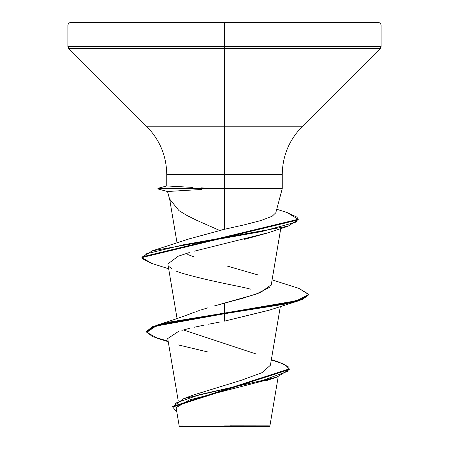 <?xml version="1.0" encoding="UTF-8"?>
<svg xmlns="http://www.w3.org/2000/svg" width="449" height="449" viewBox="0 0 449 449"><rect width="100%" height="100%" fill="white"/><g stroke="black" fill="none" stroke-linecap="round" stroke-linejoin="round"><path stroke-width="0.67" d="M230.197 425.837L269.905 425.877L224.5 425.921L224.5 426.55L269.232 426.55L224.5 426.55L224.5 425.921L269.815 425.877L230.197 425.837M178.893 210.598L186.851 215.402L196.656 220.296L219.544 230.41L224.5 229.287L224.5 24.976L381.089 24.976L224.5 24.976L381.089 24.976L224.5 24.976L224.5 46.662L381.089 46.662L224.5 46.662L224.5 48.447L380.348 48.447L224.5 48.447L224.5 126.809L301.986 126.809L380.348 48.447L381.089 46.662L381.089 24.976L380.348 23.191L378.563 22.45L224.5 22.45L378.563 22.45L224.5 22.45L224.5 24.976L67.911 24.976L224.5 24.976L67.911 24.976L224.5 24.976L224.5 22.45L70.437 22.45L224.5 22.45L70.437 22.45L68.652 23.191L67.911 24.976L67.911 46.662L224.5 46.662L67.911 46.662L68.652 48.447L224.5 48.447L68.652 48.447L147.014 126.809L224.5 126.809L224.5 174.431L166.742 174.431C166.467 155.949 159.889 140.077 147.014 126.809L301.986 126.809C289.111 140.077 282.533 155.949 282.258 174.431L224.5 174.431L224.5 229.287L244.234 224.842L261.049 220.498L272.139 216.261L275.787 212.792L282.258 188.631L210.098 188.631L210.553 188.945L210.098 188.631L282.258 188.631L282.258 174.431L166.742 174.431L166.742 185.959M192.885 189.955L178.876 190.803M170.104 191.358L167.522 191.51L157.941 188.945L157.941 188.316L166.753 185.953L192.374 187.385M193.014 187.418L166.742 185.953L157.93 188.316L157.941 188.945L167.522 191.51L170.205 201.354M190.544 396.181L192.093 395.53M193.244 395.064L241.697 380.146L261.963 372.687L270.416 365.233L280.333 306.499M192.032 313.127L194.86 312.061M196.017 311.645L199.305 310.517L196.017 311.645M201.629 309.759L207.707 307.874M214.252 305.96L243.133 298.158L260.577 292.512L271.275 284.733L271.106 285.351M189.27 238.862L224.5 229.287M178.988 210.665L169.756 199.171M268.727 232.61L194.08 251.232M167.915 263.917L178.113 256.256L177.041 256.688M269.338 310.13L224.5 321.136L268.783 310.321L298.821 300.729L224.5 313.716L168.745 322.825L152.357 327.377L146.711 331.934L152.351 336.554L168.156 341.173M220.206 321.955L208.633 324.217M204.2 325.11L194.181 327.259M190 328.236L181.851 330.369M178.663 331.345L167.713 338.552L178.242 400.923M270.988 378.9L189.181 400.02L176.479 407.4M179.768 426.55L224.5 426.55L179.768 426.55L179.185 425.966L176.305 408.921M221.121 426.011L179.218 425.966L221.121 426.011M256.121 354.003L183.4 329.931M220.919 304.074L224.5 303.075L224.5 313.088L156.314 325.351L146.711 331.306L152.357 326.749L168.745 322.197L224.5 313.088L224.5 321.136L224.5 313.716L284.021 304.287L302.272 299.573L308.688 294.858L308.688 294.23L302.272 298.944L284.021 303.659L224.5 313.088L296.671 300.723L308.659 294.538L298.81 288.353L272.088 279.884M271.37 359.57L278.891 362.113L288.163 366.67L288.062 371.233L262.817 380.359L183.781 398.611L172.719 406.738M172.702 407.052L176.805 411.885L175.391 403.224L199.979 394.559L276.623 377.239L289.285 369.527L172.702 407.052L172.702 406.424L289.285 368.898L284.705 364.408L271.314 359.918M168.246 341.7L157.885 338.495L146.75 332.299L155.91 326.109L224.5 313.716L224.5 303.075L256.031 294.202L269.989 287.079M178.163 344.888L207.747 351.965M210.098 188.316L157.941 188.316L210.098 188.316L210.098 188.631L210.098 188.316L201.247 187.856M187.744 254.516L193.957 256.828M227.317 266.083L258.315 275.046M141.985 257.238L152.419 250.783L261.408 231.628L296.233 222.053L297.232 217.26L286.922 212.472L276.73 209.256M151.509 263.344L141.957 257.552L298.243 219.881L298.243 219.252L141.957 256.923L141.957 257.552M286.889 212.467L298.243 219.252M298.781 288.348L308.688 294.23M250.39 289.128C241.837 286.602 209.661 281.27 181.817 273.138L178.208 271.892M177.546 271.634L176.283 271.106M172.046 268.973L169.06 266.633M178.113 256.256L189.287 252.562M244.705 239.339L268.154 232.807L288.118 226.195L183.579 244.767L145.42 254.05L142.333 258.691L151.481 263.339L168.667 268.777M166.742 185.953L157.936 188.316L157.93 188.945L210.553 188.945L157.941 188.945L167.595 191.543M298.215 219.567L288.118 226.195M308.659 294.544L298.821 300.729M167.522 191.51L201.747 189.439M278.206 376.717L269.905 425.877L269.232 426.55M177.069 318.56L167.954 264.545M271.275 284.733L280.754 228.563M177.058 243.049L169.801 200.052M193.463 394.98L183.781 398.611M192.284 313.026C184.651 316.062 172.657 320.171 156.314 325.351M289.285 368.898L289.285 369.527M146.711 331.306L146.711 331.934M266.611 380.522L276.623 377.239M189.832 238.66L152.419 250.783"/></g></svg>
